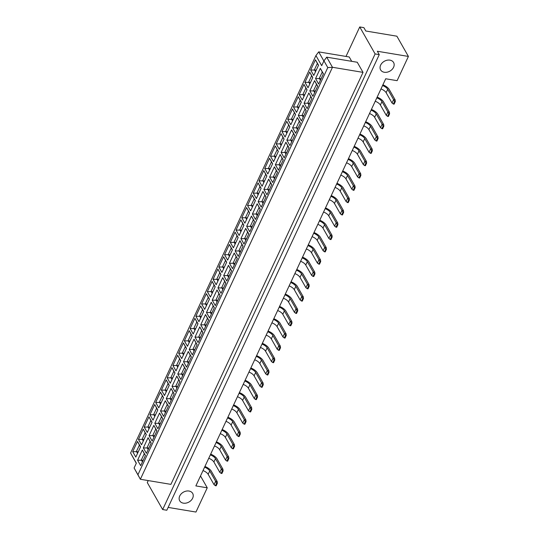 <?xml version="1.0" encoding="UTF-8"?>
<svg xmlns="http://www.w3.org/2000/svg" width="539" height="539" viewBox="0 0 539 539"><rect width="100%" height="100%" fill="white"/><g stroke="black" fill="none" stroke-linecap="round" stroke-linejoin="round"><path stroke-width="0.81" d="M189.007 491.042A7.458 5.666 -29.7 0 1 192.666 493.407A7.458 5.666 -29.7 0 1 191.17 500.327A7.458 5.666 -29.7 0 1 183.354 503.156A7.458 5.666 -29.7 0 1 179.703 500.792A7.458 5.666 -29.7 0 1 181.198 493.872A7.458 5.666 -29.7 0 1 189.007 491.042M389.94 60.146A7.458 5.666 -29.7 0 1 393.591 62.511A7.458 5.666 -29.7 0 1 392.096 69.43A7.458 5.666 -29.7 0 1 384.287 72.26A7.458 5.666 -29.7 0 1 380.628 69.895A7.458 5.666 -29.7 0 1 382.124 62.975A7.458 5.666 -29.7 0 1 389.94 60.146M168.128 507.408L195.953 512.05L207.252 487.815L195.859 485.915L385.715 78.768L397.108 80.668L408.407 56.433L396.879 36.194L365.806 31.013L363.886 27.644L359.742 26.95L345.991 56.44M379.261 54.628L166.807 510.244L162.663 509.55L375.117 53.934L379.261 54.628L377.34 51.252L408.407 56.433M375.117 53.934L359.742 26.95M148.212 480.579L147.288 482.567L162.663 509.55M207.252 487.815L200.501 475.964M351.711 61.331L349.232 56.979L318.684 51.885L323.878 61.001M137.937 474.731L140.362 479.272L170.91 484.366L363.03 72.374L357.263 62.255L326.708 57.161L332.475 67.281L140.362 479.272L134.096 467.987L137.937 474.731L327.793 67.584L323.952 60.84L321.689 65.684L315.928 55.564L130.593 453.016L136.354 463.136L134.096 467.987M136.279 463.297L130.593 453.016M363.03 72.374L332.475 67.281L327.793 67.584M142.357 450.004L145.449 455.435L140.686 465.662L137.586 460.232L142.357 450.004L144.29 453.636L141.333 459.989L142.431 461.916M137.479 441.434L140.571 446.865L135.801 457.092L132.709 451.662L137.479 441.434L139.412 445.073L136.448 451.419L137.546 453.346M148.097 437.695L151.196 443.125L146.426 453.353L143.327 447.922L148.097 437.695L150.037 441.326L147.073 447.673L148.171 449.6M143.219 429.125L146.312 434.555L141.541 444.783L138.449 439.352L143.219 429.125L145.153 432.756L142.188 439.11L143.286 441.037M153.837 425.379L156.937 430.809L152.166 441.037L149.067 435.606L153.837 425.379L155.778 429.017L152.813 435.364L153.911 437.291M148.959 416.815L152.052 422.246L147.282 432.473L144.189 427.043L148.959 416.815L150.893 420.447L147.935 426.794L149.033 428.727M159.578 413.069L162.677 418.5L157.907 428.727L154.814 423.297L159.578 413.069L161.518 416.701L158.554 423.054L159.652 424.981M154.7 404.506L157.792 409.936L153.022 420.157L149.93 414.727L154.7 404.506L156.633 408.138L153.676 414.484L154.774 416.411M165.318 400.76L168.417 406.19L163.647 416.418L160.555 410.987L165.318 400.76L167.258 404.391L164.294 410.745L165.392 412.672M160.44 392.19L163.533 397.62L158.762 407.848L155.67 402.417L160.44 392.19L162.374 395.828L159.416 402.175L160.514 404.102M171.065 388.451L174.158 393.881L169.387 404.109L166.295 398.678L171.065 388.451L172.999 392.082L170.034 398.429L171.132 400.356M166.18 379.88L169.273 385.311L164.503 395.538L161.41 390.108L166.18 379.88L168.114 383.512L165.156 389.865L166.255 391.792M176.805 376.134L179.898 381.565L175.128 391.792L172.035 386.362L176.805 376.134L178.739 379.773L175.775 386.119L176.873 388.046M171.921 367.571L175.013 373.001L170.243 383.229L167.151 377.799L171.921 367.571L173.854 371.203L170.897 377.549L171.995 379.476M182.546 363.825L185.638 369.255L180.868 379.483L177.776 374.053L182.546 363.825L184.479 367.457L181.522 373.81L182.62 375.737M177.661 355.255L180.754 360.685L175.99 370.913L172.891 365.482L177.661 355.255L179.595 358.893L176.637 365.24L177.735 367.167M188.286 351.516L191.379 356.946L186.609 367.174L183.516 361.743L188.286 351.516L190.22 355.147L187.262 361.494L188.36 363.421M183.401 342.945L186.494 348.376L181.731 358.603L178.631 353.173L183.401 342.945L185.335 346.577L182.377 352.93L183.476 354.857M194.027 339.199L197.119 344.637L192.349 354.857L189.256 349.427L194.027 339.199L195.96 342.838L193.002 349.184L194.101 351.111M189.142 330.636L192.241 336.066L187.471 346.294L184.372 340.864L189.142 330.636L191.082 334.268L188.118 340.621L189.216 342.548M199.767 326.89L202.859 332.32L198.089 342.548L194.997 337.118L199.767 326.89L201.701 330.522L198.743 336.875L199.841 338.802M194.882 318.327L197.981 323.757L193.211 333.985L190.112 328.547L194.882 318.327L196.823 321.958L193.858 328.305L194.956 330.232M205.507 314.581L208.6 320.011L203.83 330.239L200.737 324.808L205.507 314.581L207.441 318.212L204.483 324.566L205.581 326.493M200.623 306.011L203.722 311.441L198.952 321.668L195.859 316.238L200.623 306.011L202.563 309.649L199.598 315.995L200.697 317.922M211.248 302.271L214.34 307.702L209.577 317.929L206.477 312.499L211.248 302.271L213.181 305.903L210.223 312.249L211.322 314.176M206.363 293.701L209.462 299.132L204.692 309.359L201.599 303.929L206.363 293.701L208.303 297.333L205.339 303.686L206.437 305.613M216.988 289.955L220.08 295.385L215.317 305.613L212.218 300.183L216.988 289.955L218.922 293.593L215.964 299.94L217.062 301.867M212.11 281.392L215.202 286.822L210.432 297.05L207.34 291.619L212.11 281.392L214.044 285.023L211.079 291.37L212.177 293.297M222.728 277.646L225.828 283.076L221.057 293.304L217.958 287.873L222.728 277.646L224.669 281.277L221.704 287.631L222.802 289.558M217.85 269.076L220.943 274.506L216.173 284.733L213.08 279.303L217.85 269.076L219.784 272.714L216.819 279.061L217.918 280.987M228.469 265.336L231.568 270.767L226.798 280.994L223.698 275.564L228.469 265.336L230.409 268.968L227.445 275.314L228.543 277.241M223.591 256.766L226.683 262.197L221.913 272.424L218.821 266.994L223.591 256.766L225.524 260.398L222.567 266.751L223.665 268.678M234.209 253.02L237.308 258.457L232.538 268.678L229.446 263.248L234.209 253.02L236.149 256.658L233.185 263.005L234.283 264.932M229.331 244.457L232.424 249.887L227.653 260.115L224.561 254.684L229.331 244.457L231.265 248.088L228.307 254.442L229.405 256.369M239.949 240.711L243.049 246.141L238.278 256.369L235.186 250.938L239.949 240.711L241.89 244.342L238.925 250.696L240.023 252.623M235.071 232.147L238.164 237.578L233.394 247.805L230.301 242.368L235.071 232.147L237.005 235.779L234.047 242.126L235.145 244.052M245.696 228.401L248.789 233.832L244.019 244.059L240.926 238.629L245.696 228.401L247.63 232.033L244.666 238.386L245.764 240.313M240.812 219.831L243.904 225.262L239.134 235.489L236.042 230.059L240.812 219.831L242.745 223.469L239.788 229.816L240.886 231.743M251.437 216.092L254.529 221.522L249.759 231.75L246.667 226.319L251.437 216.092L253.37 219.723L250.406 226.07L251.504 227.997M246.552 207.522L249.645 212.952L244.874 223.18L241.782 217.749L246.552 207.522L248.486 211.153L245.528 217.507L246.626 219.434M257.177 203.776L260.27 209.206L255.499 219.434L252.407 214.003L257.177 203.776L259.111 207.414L256.153 213.761L257.251 215.688M252.292 195.212L255.385 200.643L250.622 210.87L247.522 205.44L252.292 195.212L254.226 198.844L251.268 205.191L252.367 207.117M262.917 191.466L266.01 196.897L261.24 207.124L258.147 201.694L262.917 191.466L264.851 195.098L261.893 201.451L262.992 203.378M258.033 182.896L261.125 188.327L256.362 198.554L253.263 193.124L258.033 182.896L259.966 186.534L257.009 192.881L258.107 194.808M268.658 179.157L271.75 184.587L266.98 194.815L263.888 189.384L268.658 179.157L270.591 182.788L267.634 189.135L268.732 191.062M263.773 170.587L266.866 176.017L262.102 186.245L259.003 180.814L263.773 170.587L265.714 174.218L262.749 180.572L263.847 182.499M274.398 166.841L277.491 172.278L272.721 182.499L269.628 177.068L274.398 166.841L276.332 170.479L273.374 176.826L274.472 178.753M269.513 158.277L272.613 163.708L267.843 173.935L264.743 168.505L269.513 158.277L271.454 161.909L268.489 168.262L269.588 170.189M280.139 154.531L283.231 159.962L278.461 170.189L275.368 164.759L280.139 154.531L282.072 158.163L279.114 164.516L280.213 166.443M275.254 145.968L278.353 151.398L273.583 161.626L270.49 156.189L275.254 145.968L277.194 149.599L274.23 155.946L275.328 157.873M285.879 142.222L288.971 147.652L284.208 157.88L281.109 152.449L285.879 142.222L287.813 145.853L284.855 152.207L285.953 154.134M280.994 133.652L284.093 139.082L279.323 149.31L276.231 143.879L280.994 133.652L282.935 137.29L279.97 143.637L281.068 145.564M291.619 129.912L294.712 135.343L289.948 145.57L286.849 140.14L291.619 129.912L293.553 133.544L290.595 139.891L291.693 141.818M286.735 121.342L289.834 126.773L285.064 137L281.971 131.57L286.735 121.342L288.675 124.974L285.71 131.327L286.809 133.254M297.36 117.596L300.459 123.027L295.689 133.254L292.589 127.824L297.36 117.596L299.3 121.235L296.335 127.581L297.434 129.508M292.482 109.033L295.574 114.463L290.804 124.691L287.711 119.26L292.482 109.033L294.415 112.664L291.451 119.011L292.549 120.938M303.1 105.287L306.199 110.717L301.429 120.945L298.33 115.514L303.1 105.287L305.04 108.918L302.076 115.272L303.174 117.199M298.222 96.717L301.314 102.147L296.544 112.375L293.452 106.944L298.222 96.717L300.156 100.355L297.198 106.702L298.296 108.629M308.84 92.977L311.94 98.408L307.169 108.635L304.077 103.205L308.84 92.977L310.781 96.609L307.816 102.956L308.914 104.883M303.962 84.407L307.055 89.838L302.285 100.065L299.192 94.635L303.962 84.407L305.896 88.039L302.938 94.392L304.036 96.319M314.581 80.661L317.68 86.099L312.91 96.319L309.817 90.889L314.581 80.661L316.521 84.3L313.557 90.646L314.655 92.573M309.703 72.098L312.795 77.528L308.025 87.756L304.933 82.326L309.703 72.098L311.636 75.73L308.679 82.083L309.777 84.01M320.328 68.352L323.42 73.782L318.65 84.01L315.558 78.579L320.328 68.352L322.261 71.983L319.297 78.337L320.395 80.264M315.443 59.789L318.536 65.219L313.765 75.447L310.673 70.009L315.443 59.789L317.377 63.42L314.419 69.767L315.517 71.694M318.475 65.347L317.377 63.42M316.272 70.077L310.673 70.009M323.36 73.91L322.261 71.983M321.15 78.647L315.558 78.579M312.735 77.656L311.636 75.73M310.531 82.386L304.933 82.326M317.619 86.227L316.521 84.3M315.409 90.956L309.817 90.889M306.994 89.966L305.896 88.039M304.791 94.702L299.192 94.635M311.879 98.536L310.781 96.609M309.669 103.266L304.077 103.205M301.254 102.282L300.156 100.355M299.051 107.012L293.452 106.944M306.139 110.845L305.04 108.918M303.929 115.582L298.33 115.514M295.513 114.591L294.415 112.664M293.304 119.321L287.711 119.26M300.398 123.162L299.3 121.235M298.188 127.891L292.589 127.824M289.773 126.901L288.675 124.974M287.563 131.637L281.971 131.57M294.651 135.471L293.553 133.544M292.448 140.201L286.849 140.14M284.033 139.217L282.935 137.29M281.823 143.947L276.231 143.879M288.911 147.78L287.813 145.853M286.708 152.51L281.109 152.449M278.292 151.526L277.194 149.599M276.083 156.256L270.49 156.189M283.17 160.09L282.072 158.163M280.967 164.826L275.368 164.759M272.552 163.836L271.454 161.909M270.342 168.566L264.743 168.505M277.43 172.406L276.332 170.479M275.227 177.136L269.628 177.068M266.812 176.145L265.714 174.218M264.602 180.882L259.003 180.814M271.69 184.715L270.591 182.788M269.487 189.445L263.888 189.384M261.065 188.461L259.966 186.534M258.861 193.191L253.263 193.124M265.949 197.025L264.851 195.098M263.746 201.761L258.147 201.694M255.324 200.771L254.226 198.844M253.121 205.5L247.522 205.44M260.209 209.341L259.111 207.414M258.006 214.071L252.407 214.003M249.584 213.08L248.486 211.153M247.381 217.817L241.782 217.749M254.469 221.65L253.37 219.723M252.259 226.38L246.667 226.319M243.844 225.396L242.745 223.469M241.64 230.126L236.042 230.059M248.728 233.96L247.63 232.033M246.518 238.689L240.926 238.629M238.103 237.706L237.005 235.779M235.9 242.435L230.301 242.368M242.988 246.269L241.89 244.342M240.778 251.006L235.186 250.938M232.363 250.015L231.265 248.088M230.16 254.745L224.561 254.684M237.248 258.585L236.149 256.658M235.038 263.315L229.446 263.248M226.623 262.325L225.524 260.398M224.419 267.061L218.821 266.994M231.507 270.895L230.409 268.968M229.297 275.624L223.698 275.564M220.882 274.641L219.784 272.714M218.672 279.37L213.08 279.303M225.767 283.204L224.669 281.277M223.557 287.941L217.958 287.873M215.142 286.95L214.044 285.023M212.932 291.68L207.34 291.619M220.02 295.52L218.922 293.593M217.817 300.25L212.218 300.183M209.401 299.26L208.303 297.333M207.192 303.996L201.599 303.929M214.279 307.83L213.181 305.903M212.076 312.559L206.477 312.499M203.661 311.576L202.563 309.649M201.451 316.305L195.859 316.238M208.539 320.139L207.441 318.212M206.336 324.869L200.737 324.808M197.921 323.885L196.823 321.958M195.711 328.615L190.112 328.547M202.799 332.448L201.701 330.522M200.596 337.185L194.997 337.118M192.18 336.195L191.082 334.268M189.971 340.924L184.372 340.864M197.058 344.765L195.96 342.838M194.855 349.494L189.256 349.427M186.433 348.504L185.335 346.577M184.23 353.24L178.631 353.173M191.318 357.074L190.22 355.147M189.115 361.804L183.516 361.743M180.693 360.82L179.595 358.893M178.49 365.55L172.891 365.482M185.578 369.383L184.479 367.457M183.375 374.12L177.776 374.053M174.953 373.129L173.854 371.203M172.749 377.859L167.151 377.799M179.837 381.7L178.739 379.773M177.627 386.429L172.035 386.362M169.212 385.439L168.114 383.512M167.009 390.175L161.41 390.108M174.097 394.009L172.999 392.082M171.887 398.739L166.295 398.678M163.472 397.755L162.374 395.828M161.269 402.485L155.67 402.417M168.357 406.318L167.258 404.391M166.147 411.048L160.555 410.987M157.732 410.064L156.633 408.138M155.528 414.794L149.93 414.727M162.616 418.628L161.518 416.701M160.406 423.364L154.814 423.297M151.991 422.374L150.893 420.447M149.788 427.104L144.189 427.043M156.876 430.944L155.778 429.017M154.666 435.674L149.067 435.606M146.251 434.683L145.153 432.756M144.041 439.42L138.449 439.352M151.136 443.253L150.037 441.326M148.926 447.983L143.327 447.922M140.511 446.999L139.412 445.073M138.301 451.729L132.709 451.662M145.389 455.563L144.29 453.636M143.185 460.299L137.586 460.232M323.952 60.84L326.708 57.161M318.684 51.885L315.928 55.564M395.33 101.554L394.602 101.433L393.382 104.047L394.11 104.168L395.33 101.554L395.154 99.883L389.266 89.548A7.856 3.483 25 0 0 382.899 84.812M382.555 85.546A6.064 2.688 -155 0 1 387.716 89.292L393.605 99.627L395.154 99.883M380.979 88.935A6.064 2.688 -155 0 1 386.133 92.681L392.021 103.016L393.605 99.627L394.602 101.433M392.021 103.016L393.382 104.047M389.589 113.864L388.862 113.742L387.642 116.363L388.37 116.485L389.589 113.864L389.414 112.2L383.525 101.864A7.856 3.483 25 0 0 377.159 97.128M376.815 97.855A6.064 2.688 -155 0 1 381.969 101.602L387.864 111.937L389.414 112.2M375.232 101.251A6.064 2.688 -155 0 1 380.393 104.997L386.281 115.333L387.864 111.937L388.862 113.742M386.281 115.333L387.642 116.363M383.849 126.173L383.121 126.052L381.902 128.673L382.629 128.794L383.849 126.173L383.674 124.509L377.785 114.174A7.856 3.483 25 0 0 371.418 109.437M371.075 110.165A6.064 2.688 -155 0 1 376.229 113.911L382.124 124.246L383.674 124.509M369.491 113.561A6.064 2.688 -155 0 1 374.652 117.307L380.541 127.642L382.124 124.246L383.121 126.052M380.541 127.642L381.902 128.673M372.368 150.799L371.64 150.677L370.421 153.292L371.149 153.413L372.368 150.799L372.193 149.128L366.304 138.792A7.856 3.483 25 0 0 359.937 134.063M359.594 134.79A6.064 2.688 -155 0 1 364.748 138.536L370.637 148.872L372.193 149.128M358.011 138.179A6.064 2.688 -155 0 1 363.165 141.932L369.06 152.267L370.637 148.872L371.64 150.677M369.06 152.267L370.421 153.292M360.887 175.424L360.16 175.303L358.94 177.917L359.661 178.038L360.887 175.424L360.712 173.753L354.824 163.418A7.856 3.483 25 0 0 348.45 158.682M348.113 159.409A6.064 2.688 -155 0 1 353.267 163.162L359.156 173.491L360.712 173.753M346.53 162.805A6.064 2.688 -155 0 1 351.684 166.551L357.573 176.886L359.156 173.491L360.16 175.303M357.573 176.886L358.94 177.917M349.4 200.043L348.679 199.922L347.46 202.543L348.181 202.664L349.4 200.043L349.232 198.379L343.343 188.044A7.856 3.483 25 0 0 336.969 183.307M336.632 184.035A6.064 2.688 -155 0 1 341.787 187.781L347.675 198.116L349.232 198.379M335.049 187.431A6.064 2.688 -155 0 1 340.203 191.177L346.092 201.512L347.675 198.116L348.679 199.922M346.092 201.512L347.46 202.543M378.108 138.489L377.381 138.368L376.161 140.982L376.889 141.103L378.108 138.489L377.933 136.818L372.045 126.483A7.856 3.483 25 0 0 365.678 121.747M365.334 122.481A6.064 2.688 -155 0 1 370.488 126.227L376.377 136.562L377.933 136.818M363.751 125.87A6.064 2.688 -155 0 1 368.912 129.616L374.8 139.951L376.377 136.562L377.381 138.368M374.8 139.951L376.161 140.982M366.628 163.108L365.9 162.987L364.681 165.608L365.402 165.729L366.628 163.108L366.453 161.444L360.564 151.109A7.856 3.483 25 0 0 354.197 146.372M353.853 147.1A6.064 2.688 -155 0 1 359.008 150.846L364.896 161.181L366.453 161.444M352.27 150.496A6.064 2.688 -155 0 1 357.424 154.242L363.313 164.577L364.896 161.181L365.9 162.987M363.313 164.577L364.681 165.608M355.14 187.734L354.419 187.612L353.2 190.227L353.921 190.348L355.14 187.734L354.972 186.063L349.083 175.727A7.856 3.483 25 0 0 342.71 170.991M342.373 171.725A6.064 2.688 -155 0 1 347.527 175.471L353.416 185.807L354.972 186.063M340.789 175.114A6.064 2.688 -155 0 1 345.944 178.86L351.832 189.196L353.416 185.807L354.419 187.612M351.832 189.196L353.2 190.227M343.66 212.353L342.939 212.231L341.719 214.852L342.44 214.973L343.66 212.353L343.491 210.688L337.596 200.353A7.856 3.483 25 0 0 331.229 195.617M330.892 196.344A6.064 2.688 -155 0 1 336.046 200.09L341.935 210.426L343.491 210.688M329.309 199.74A6.064 2.688 -155 0 1 334.463 203.486L340.352 213.821L341.935 210.426L342.939 212.231M340.352 213.821L341.719 214.852M337.919 224.669L337.198 224.547L335.979 227.162L336.7 227.283L337.919 224.669L337.744 222.998L331.856 212.662A7.856 3.483 25 0 0 325.489 207.926M325.152 208.66A6.064 2.688 -155 0 1 330.306 212.406L336.195 222.742L337.744 222.998M323.568 212.049A6.064 2.688 -155 0 1 328.723 215.795L334.611 226.131L336.195 222.742L337.198 224.547M334.611 226.131L335.979 227.162M326.439 249.287L325.718 249.166L324.491 251.787L325.219 251.908L326.439 249.287L326.263 247.623L320.375 237.288A7.856 3.483 25 0 0 314.008 232.552M313.664 233.279A6.064 2.688 -155 0 1 318.825 237.025L324.714 247.361L326.263 247.623M312.088 236.675A6.064 2.688 -155 0 1 317.242 240.421L323.13 250.756L324.714 247.361L325.718 249.166M323.13 250.756L324.491 251.787M314.958 273.913L314.23 273.792L313.011 276.406L313.738 276.527L314.958 273.913L314.783 272.242L308.894 261.907A7.856 3.483 25 0 0 302.527 257.17M302.184 257.905A6.064 2.688 -155 0 1 307.338 261.651L313.233 271.986L314.783 272.242M300.6 261.294A6.064 2.688 -155 0 1 305.761 265.04L311.65 275.375L313.233 271.986L314.23 273.792M311.65 275.375L313.011 276.406M303.477 298.532L302.75 298.411L301.53 301.031L302.258 301.153L303.477 298.532L303.302 296.868L297.413 286.532A7.856 3.483 25 0 0 291.047 281.796M290.703 282.524A6.064 2.688 -155 0 1 295.857 286.27L301.746 296.605L303.302 296.868M289.12 285.919A6.064 2.688 -155 0 1 294.281 289.665L300.169 300.001L301.746 296.605L302.75 298.411M300.169 300.001L301.53 301.031M291.997 323.157L291.269 323.036L290.049 325.65L290.777 325.772L291.997 323.157L291.821 321.487L285.933 311.151A7.856 3.483 25 0 0 279.566 306.421M279.222 307.149A6.064 2.688 -155 0 1 284.376 310.895L290.265 321.231L291.821 321.487M277.639 310.538A6.064 2.688 -155 0 1 282.793 314.291L288.682 324.619L290.265 321.231L291.269 323.036M288.682 324.619L290.049 325.65M280.509 347.776L279.788 347.662L278.569 350.276L279.29 350.397L280.509 347.776L280.341 346.112L274.452 335.777A7.856 3.483 25 0 0 268.078 331.04M267.742 331.768A6.064 2.688 -155 0 1 272.896 335.514L278.784 345.849L280.341 346.112M266.158 335.164A6.064 2.688 -155 0 1 271.312 338.91L277.201 349.245L278.784 345.849L279.788 347.662M277.201 349.245L278.569 350.276M269.028 372.402L268.307 372.281L267.088 374.901L267.809 375.023L269.028 372.402L268.86 370.731L262.965 360.402A7.856 3.483 25 0 0 256.598 355.666M256.261 356.394A6.064 2.688 -155 0 1 261.415 360.14L267.304 370.475L268.86 370.731M254.677 359.789A6.064 2.688 -155 0 1 259.832 363.535L265.72 373.871L267.304 370.475L268.307 372.281M265.72 373.871L267.088 374.901M257.548 397.027L256.827 396.906L255.601 399.52L256.328 399.642L257.548 397.027L257.373 395.356L251.484 385.021A7.856 3.483 25 0 0 245.117 380.285M244.78 381.019A6.064 2.688 -155 0 1 249.934 384.765L255.823 395.1L257.373 395.356M243.197 384.408A6.064 2.688 -155 0 1 248.351 388.154L254.24 398.489L255.823 395.1L256.827 396.906M254.24 398.489L255.601 399.52M246.067 421.646L245.339 421.525L244.12 424.146L244.847 424.267L246.067 421.646L245.892 419.982L240.003 409.647A7.856 3.483 25 0 0 233.636 404.91M233.293 405.638A6.064 2.688 -155 0 1 238.454 409.384L244.342 419.719L245.892 419.982M231.716 409.034A6.064 2.688 -155 0 1 236.87 412.78L242.759 423.115L244.342 419.719L245.339 421.525M242.759 423.115L244.12 424.146M234.586 446.272L233.859 446.151L232.639 448.765L233.367 448.886L234.586 446.272L234.411 444.601L228.523 434.266A7.856 3.483 25 0 0 222.156 429.529M221.812 430.263A6.064 2.688 -155 0 1 226.966 434.01L232.861 444.345L234.411 444.601M220.229 433.652A6.064 2.688 -155 0 1 225.39 437.399L231.278 447.734L232.861 444.345L233.859 446.151M231.278 447.734L232.639 448.765M223.106 470.891L222.378 470.769L221.158 473.39L221.886 473.511L223.106 470.891L222.93 469.226L217.042 458.891A7.856 3.483 25 0 0 210.675 454.155M210.331 454.882A6.064 2.688 -155 0 1 215.485 458.628L221.374 468.964L222.93 469.226M208.748 458.278A6.064 2.688 -155 0 1 213.902 462.024L219.797 472.359L221.374 468.964L222.378 470.769M219.797 472.359L221.158 473.39M332.179 236.978L331.458 236.857L330.232 239.471L330.959 239.592L332.179 236.978L332.004 235.307L326.115 224.972A7.856 3.483 25 0 0 319.748 220.242M319.411 220.97A6.064 2.688 -155 0 1 324.566 224.716L330.454 235.051L332.004 235.307M317.828 224.359A6.064 2.688 -155 0 1 322.982 228.112L328.871 238.447L330.454 235.051L331.458 236.857M328.871 238.447L330.232 239.471M320.698 261.597L319.971 261.482L318.751 264.097L319.479 264.218L320.698 261.597L320.523 259.933L314.635 249.597A7.856 3.483 25 0 0 308.268 244.861M307.924 245.589A6.064 2.688 -155 0 1 313.085 249.335L318.973 259.67L320.523 259.933M306.347 248.984A6.064 2.688 -155 0 1 311.502 252.73L317.39 263.066L318.973 259.67L319.971 261.482M317.39 263.066L318.751 264.097M309.218 286.222L308.49 286.101L307.27 288.722L307.998 288.843L309.218 286.222L309.042 284.558L303.154 274.223A7.856 3.483 25 0 0 296.787 269.487M296.443 270.214A6.064 2.688 -155 0 1 301.597 273.96L307.493 284.296L309.042 284.558M294.86 273.61A6.064 2.688 -155 0 1 300.021 277.356L305.909 287.691L307.493 284.296L308.49 286.101M305.909 287.691L307.27 288.722M297.737 310.848L297.009 310.727L295.79 313.341L296.517 313.462L297.737 310.848L297.562 309.177L291.673 298.842A7.856 3.483 25 0 0 285.306 294.105M284.963 294.84A6.064 2.688 -155 0 1 290.117 298.586L296.005 308.921L297.562 309.177M283.379 298.229A6.064 2.688 -155 0 1 288.533 301.975L294.429 312.31L296.005 308.921L297.009 310.727M294.429 312.31L295.79 313.341M286.256 335.467L285.529 335.346L284.309 337.966L285.03 338.088L286.256 335.467L286.081 333.803L280.192 323.467A7.856 3.483 25 0 0 273.819 318.731M273.482 319.459A6.064 2.688 -155 0 1 278.636 323.205L284.525 333.54L286.081 333.803M271.899 322.854A6.064 2.688 -155 0 1 277.053 326.6L282.941 336.936L284.525 333.54L285.529 335.346M282.941 336.936L284.309 337.966M274.769 360.092L274.048 359.971L272.828 362.585L273.549 362.707L274.769 360.092L274.6 358.422L268.712 348.086A7.856 3.483 25 0 0 262.338 343.35M262.001 344.084A6.064 2.688 -155 0 1 267.155 347.83L273.044 358.166L274.6 358.422M260.418 347.473A6.064 2.688 -155 0 1 265.572 351.219L271.461 361.554L273.044 358.166L274.048 359.971M271.461 361.554L272.828 362.585M263.288 384.711L262.567 384.59L261.348 387.211L262.069 387.332L263.288 384.711L263.113 383.047L257.224 372.712A7.856 3.483 25 0 0 250.857 367.975M250.52 368.703A6.064 2.688 -155 0 1 255.675 372.449L261.563 382.784L263.113 383.047M248.937 372.099A6.064 2.688 -155 0 1 254.091 375.845L259.98 386.18L261.563 382.784L262.567 384.59M259.98 386.18L261.348 387.211M251.807 409.337L251.086 409.216L249.86 411.83L250.588 411.951L251.807 409.337L251.632 407.666L245.744 397.331A7.856 3.483 25 0 0 239.377 392.601M239.033 393.329A6.064 2.688 -155 0 1 244.194 397.075L250.083 407.41L251.632 407.666M237.456 396.717A6.064 2.688 -155 0 1 242.611 400.464L248.499 410.799L250.083 407.41L251.086 409.216M248.499 410.799L249.86 411.83M240.327 433.956L239.599 433.841L238.379 436.455L239.107 436.577L240.327 433.956L240.151 432.291L234.263 421.956A7.856 3.483 25 0 0 227.896 417.22M227.552 417.947A6.064 2.688 -155 0 1 232.707 421.693L238.602 432.029L240.151 432.291M225.969 421.343A6.064 2.688 -155 0 1 231.13 425.089L237.019 435.424L238.602 432.029L239.599 433.841M237.019 435.424L238.379 436.455M228.846 458.581L228.118 458.46L226.899 461.081L227.626 461.202L228.846 458.581L228.671 456.91L222.782 446.575A7.856 3.483 25 0 0 216.415 441.845M216.072 442.573A6.064 2.688 -155 0 1 221.226 446.319L227.114 456.654L228.671 456.91M214.488 445.969A6.064 2.688 -155 0 1 219.649 449.715L225.538 460.05L227.114 456.654L228.118 458.46M225.538 460.05L226.899 461.081M217.365 483.207L216.638 483.085L215.418 485.7L216.146 485.821L217.365 483.207L217.19 481.536L211.301 471.201A7.856 3.483 25 0 0 204.935 466.464M204.591 467.198A6.064 2.688 -155 0 1 209.745 470.945L215.634 481.28L217.19 481.536M203.008 470.587A6.064 2.688 -155 0 1 208.162 474.333L214.05 484.669L215.634 481.28L216.638 483.085M214.05 484.669L215.418 485.7M387.716 89.292L386.133 92.681M381.969 101.602L380.393 104.997M376.229 113.911L374.652 117.307M364.748 138.536L363.165 141.932M353.267 163.162L351.684 166.551M341.787 187.781L340.203 191.177M370.488 126.227L368.912 129.616M359.008 150.846L357.424 154.242M347.527 175.471L345.944 178.86M336.046 200.09L334.463 203.486M330.306 212.406L328.723 215.795M318.825 237.025L317.242 240.421M307.338 261.651L305.761 265.04M295.857 286.27L294.281 289.665M284.376 310.895L282.793 314.291M272.896 335.514L271.312 338.91M261.415 360.14L259.832 363.535M249.934 384.765L248.351 388.154M238.454 409.384L236.87 412.78M226.966 434.01L225.39 437.399M215.485 458.628L213.902 462.024M324.566 224.716L322.982 228.112M313.085 249.335L311.502 252.73M301.597 273.96L300.021 277.356M290.117 298.586L288.533 301.975M278.636 323.205L277.053 326.6M267.155 347.83L265.572 351.219M255.675 372.449L254.091 375.845M244.194 397.075L242.611 400.464M232.707 421.693L231.13 425.089M221.226 446.319L219.649 449.715M209.745 470.945L208.162 474.333"/></g></svg>

